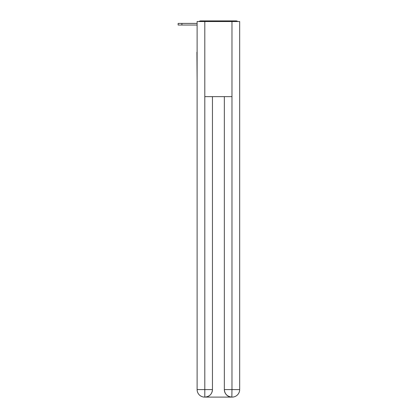 <?xml version="1.0" encoding="UTF-8"?>
<svg xmlns="http://www.w3.org/2000/svg" width="418" height="418" viewBox="0 0 418 418"><rect width="100%" height="100%" fill="white"/><g stroke="black" fill="none" stroke-linecap="round" stroke-linejoin="round"><path stroke-width="0.63" d="M239.671 80.115L239.671 27.285M197.108 52.198L197.108 27.285M196.92 52.198L197.108 80.115M237.758 21.527A2.503 2.503 0 0 0 236.102 20.9L200.677 20.9A2.503 2.503 0 0 0 199.02 21.527M200.677 20.9L208.624 20.9M228.155 20.9L236.102 20.9M197.108 25.033L178.141 25.033L178.141 23.403L197.108 23.403M204.804 21.527L204.804 96.642L231.974 96.642L231.974 21.527L197.108 21.527L197.108 389.586A7.514 7.514 0 0 0 204.616 397.1L231.849 397.1A7.514 7.514 0 0 1 224.335 389.586L224.335 96.642L224.335 389.586C224.717 394.017 227.22 396.52 231.849 397.1L231.974 389.586L239.671 389.586A7.514 7.514 0 0 1 232.162 397.1L232.027 397.1M231.974 21.527L239.671 21.527L239.671 389.586M212.443 96.642L212.443 389.586A7.514 7.514 0 0 1 204.93 397.1C209.575 396.614 212.078 394.111 212.443 389.586L212.443 96.642M197.108 389.586A7.514 7.514 0 0 0 204.616 397.1A7.514 7.514 0 0 1 197.108 389.586L204.804 389.586L204.804 397.1M212.443 389.586L204.804 389.586L204.804 96.642M224.335 389.586L231.974 389.586L231.974 96.642M181.898 23.403L181.898 25.033"/></g></svg>
